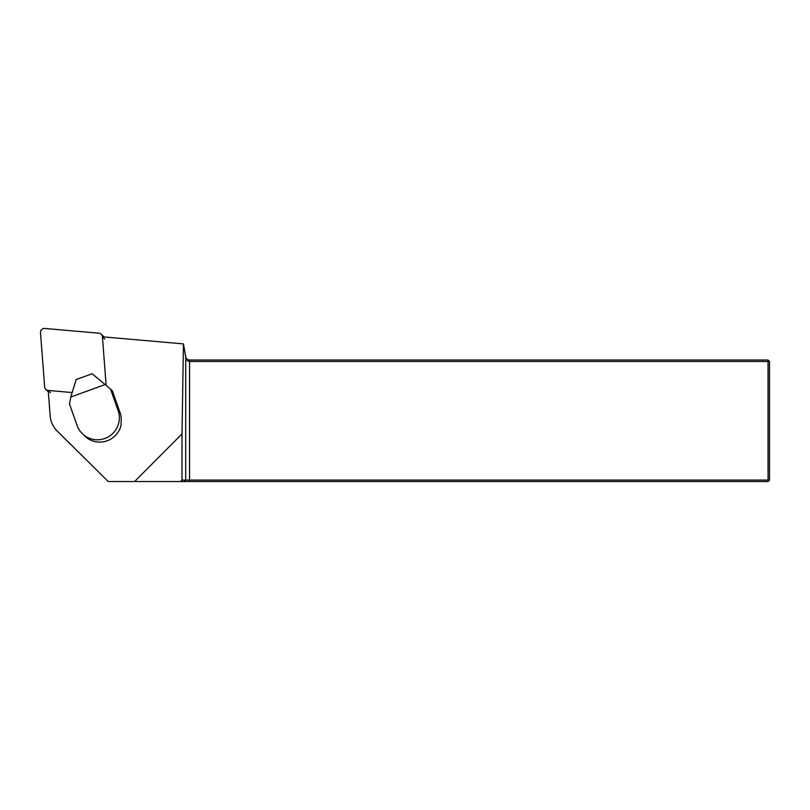 <?xml version="1.0" encoding="UTF-8"?>
<svg xmlns="http://www.w3.org/2000/svg" width="810" height="810" viewBox="0 0 810 810"><rect width="100%" height="100%" fill="white"/><g stroke="black" fill="none" stroke-linecap="round" stroke-linejoin="round"><path stroke-width="1.21" d="M48.225 390.531L50.169 415.854A24.3 24.037 -45.2 0 0 57.176 431.021L108.257 481.545L134.612 481.545L182.007 433.887L183.445 343.896L102.526 336.808M110.524 389.073L105.168 384.548L70.784 397.022L69.488 403.957L77.082 425.473A21.87 21.627 -45.2 0 0 82.174 433.542L86.964 437.957A21.87 21.627 -45.2 0 0 120.974 425.625L121.227 419.894A21.87 21.627 134.8 0 0 119.991 412.462L112.398 390.947L110.524 389.073L118.118 410.589L119.991 412.462M183.586 344.695L185.723 356.825L185.723 480.087L182.007 480.087L182.007 433.887M185.723 356.825C186.28 358.881 187.555 359.944 189.55 360.035L768.042 360.035L768.042 361.493L769.5 361.493L769.5 480.087L768.042 480.087L768.042 481.545L184.285 481.545L185.723 480.087L768.042 480.087L768.042 361.493L189.55 361.493C187.555 361.371 186.28 359.893 185.723 357.078L183.617 345.151M134.612 481.545L184.285 481.545M108.257 481.545L57.176 431.021M182.007 480.087L180.529 481.545M189.55 360.035L189.55 481.545M769.5 480.087L768.042 481.545M768.042 360.035L769.5 361.493M82.174 433.542A21.87 21.627 -45.2 0 0 118.118 410.589M105.168 384.548L92.117 373.754L76.16 379.546L70.784 397.022M106.15 385.378L102.424 336.717A3.888 3.847 -45.2 0 0 98.952 333.204L44.732 328.455A3.888 3.847 -45.2 0 0 40.5 332.647L44.661 386.927A3.888 3.847 -45.2 0 0 45.775 389.347L48.084 391.645A3.888 3.847 -45.2 0 0 48.327 391.868M103.923 336.93A3.888 3.847 -45.2 0 0 103.629 336.606L101.311 334.297M45.775 389.347A3.888 3.847 -45.2 0 0 48.134 390.44L72.161 392.546M102.424 336.717L104.743 339.025M48.134 390.44L50.453 392.739M71.108 444.882L57.125 430.971"/></g></svg>
